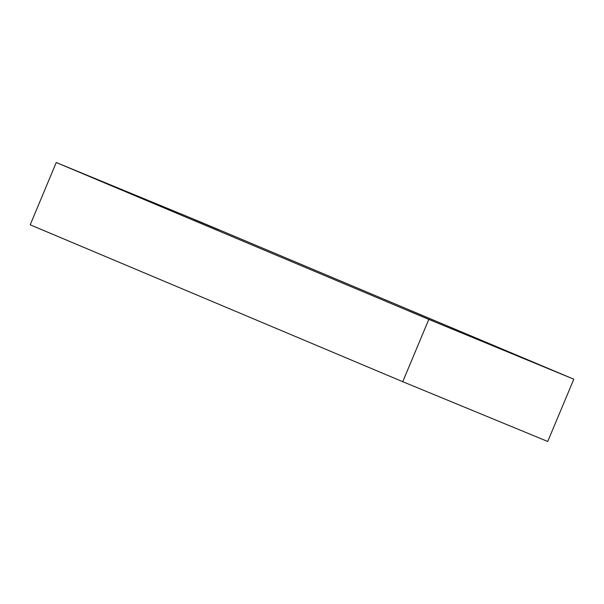 <?xml version="1.0" encoding="UTF-8"?>
<svg xmlns="http://www.w3.org/2000/svg" width="604" height="604" viewBox="0 0 604 604"><rect width="100%" height="100%" fill="white"/><g stroke="black" fill="none" stroke-linecap="round" stroke-linejoin="round"><path stroke-width="0.91" d="M428.802 319.403L56.255 162.521L201.253 222.302L573.8 379.191L428.802 319.403L402.747 381.698L30.2 224.809L56.255 162.521M402.747 381.698L547.745 441.479L573.8 379.191M552.713 370.426L527.843 359.984L552.713 370.426M218.565 229.709L193.688 219.275L218.565 229.709M99.834 180.755L74.964 170.32L99.834 180.755M433.989 321.471L409.112 311.037L433.989 321.471"/></g></svg>
